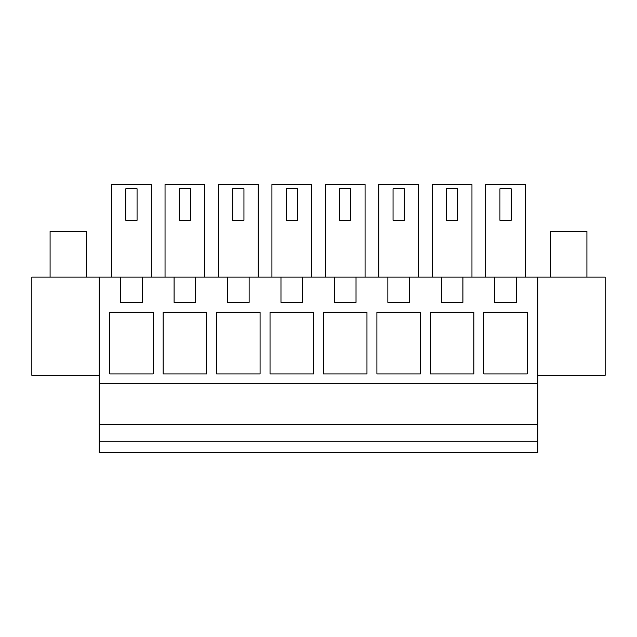 <?xml version="1.0" encoding="UTF-8"?>
<svg xmlns="http://www.w3.org/2000/svg" width="637" height="637" viewBox="0 0 637 637"><rect width="100%" height="100%" fill="white"/><g stroke="black" fill="none" stroke-linecap="round" stroke-linejoin="round"><path stroke-width="0.96" d="M99.181 441.242L99.181 452.461L537.819 452.461L537.819 441.242L99.181 441.242L99.181 277.119L31.85 277.119L31.85 375.312L99.181 375.312M537.819 375.312L605.15 375.312L605.15 277.119L142.242 277.119L142.242 302.368L120.64 302.368L120.64 277.119L99.181 277.119M120.64 277.119L142.242 277.119L142.242 302.368M537.819 277.119L537.819 441.242M537.819 424.409L99.181 424.409M537.819 383.729L99.181 383.729M462.916 277.119L462.916 302.368L441.314 302.368L441.314 277.119M409.472 277.119L409.472 302.368L387.869 302.368L387.869 277.119M356.027 277.119L356.027 302.368L334.425 302.368L334.425 277.119M302.575 302.368L302.575 277.119L302.575 302.368L280.973 302.368L280.973 277.119M249.131 277.119L249.131 302.368L227.528 302.368L227.528 277.119M195.686 277.119L195.686 302.368L174.084 302.368L174.084 277.119M516.36 302.368L516.36 277.119L516.36 302.368L494.758 302.368L494.758 277.119M109.699 373.911L109.699 312.186L153.191 312.186L153.191 373.911L109.699 373.911M376.921 373.911L376.921 312.186L420.412 312.186L420.412 373.911L376.921 373.911M313.523 373.911L270.032 373.911L270.032 312.186L313.523 312.186L313.523 373.911M366.968 373.911L323.477 373.911L323.477 312.186L366.968 312.186L366.968 373.911M206.635 312.186L163.144 312.186L163.144 373.911L206.635 373.911L206.635 312.186M260.079 373.911L216.588 373.911L216.588 312.186L260.079 312.186L260.079 373.911M473.856 312.186L430.365 312.186L430.365 373.911L473.856 373.911L473.856 312.186M527.301 373.911L483.809 373.911L483.809 312.186L527.301 312.186L527.301 373.911M165.039 277.119L165.039 184.539L204.74 184.539L204.74 277.119M365.073 277.119L365.073 184.539L325.372 184.539L325.372 277.119M471.961 277.119L471.961 184.539L432.26 184.539L432.26 277.119M218.483 277.119L218.483 184.539L258.184 184.539L258.184 277.119M271.927 277.119L271.927 184.539L311.628 184.539L311.628 277.119M111.594 277.119L111.594 184.539L151.295 184.539L151.295 277.119M378.816 277.119L378.816 184.539L418.517 184.539L418.517 277.119M525.406 277.119L525.406 184.539L485.705 184.539L485.705 277.119M190.503 188.743L179.276 188.743L179.276 220.306L190.503 220.306L190.503 188.743M350.836 188.743L339.609 188.743L339.609 220.306L350.836 220.306L350.836 188.743M457.724 188.743L446.497 188.743L446.497 220.306L457.724 220.306L457.724 188.743M243.947 188.743L232.72 188.743L232.72 220.306L243.947 220.306L243.947 188.743M297.391 188.743L286.164 188.743L286.164 220.306L297.391 220.306L297.391 188.743M137.059 188.743L125.831 188.743L125.831 220.306L137.059 220.306L137.059 188.743M404.28 188.743L393.053 188.743L393.053 220.306L404.28 220.306L404.28 188.743M511.169 220.306L499.941 220.306L499.941 188.743L511.169 188.743L511.169 220.306M50.084 277.119L50.084 231.446L86.56 231.446L86.56 277.119M550.44 277.119L550.44 231.446L586.916 231.446L586.916 277.119"/></g></svg>
